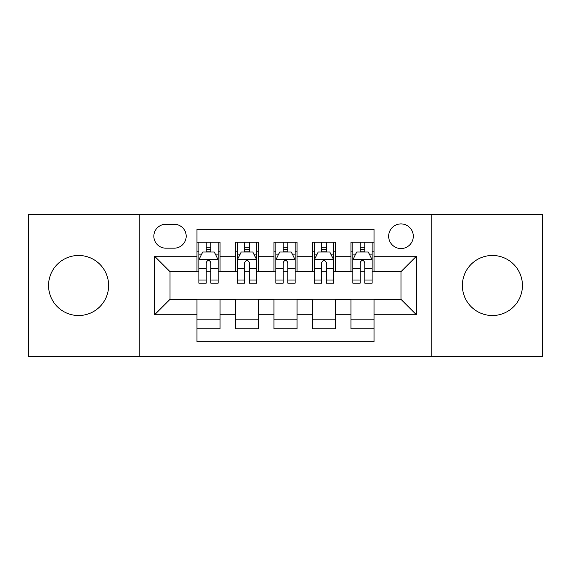 <?xml version="1.0" encoding="UTF-8"?>
<svg xmlns="http://www.w3.org/2000/svg" width="571" height="571" viewBox="0 0 571 571"><rect width="100%" height="100%" fill="white"/><g stroke="black" fill="none" stroke-linecap="round" stroke-linejoin="round"><path stroke-width="0.86" d="M492.409 255.473A30.027 30.027 0 0 0 462.382 285.5A30.027 30.027 0 0 0 492.409 315.527A30.027 30.027 0 0 0 522.436 285.5A30.027 30.027 0 0 0 492.409 255.473M78.591 255.473A30.027 30.027 0 0 0 48.564 285.5A30.027 30.027 0 0 0 78.591 315.527A30.027 30.027 0 0 0 108.618 285.5A30.027 30.027 0 0 0 78.591 255.473M400.985 223.911A12.319 12.319 0 0 0 388.665 236.23A12.319 12.319 0 0 0 400.985 248.542A12.319 12.319 0 0 0 413.304 236.23A12.319 12.319 0 0 0 400.985 223.911M431.776 356.718L542.45 356.718L542.45 214.282L431.776 214.282L431.776 356.718L139.224 356.718L139.224 214.282L28.55 214.282L28.55 356.718L139.224 356.718M374.034 242.197L350.944 242.197L350.944 256.243L335.541 256.243L335.541 271.639L350.944 271.639L350.944 256.243M335.541 256.243L335.541 242.197L312.444 242.197L312.444 256.243L297.048 256.243L297.048 271.639L312.444 271.639L312.444 256.243M297.048 256.243L297.048 242.197L273.952 242.197L273.952 256.243L258.556 256.243L258.556 271.639L273.952 271.639L273.952 256.243M258.556 256.243L258.556 242.197L235.459 242.197L235.459 271.639L220.056 271.639L220.056 242.197L196.966 242.197M196.966 328.803L220.056 328.803L220.056 299.361L235.459 299.361L235.459 328.803L258.556 328.803L258.556 299.361L273.952 299.361L273.952 314.757L258.556 314.757M273.952 314.757L273.952 328.803L297.048 328.803L297.048 299.361L312.444 299.361L312.444 314.757L297.048 314.757M312.444 314.757L312.444 328.803L335.541 328.803L335.541 299.361L350.944 299.361L350.944 314.757L335.541 314.757M165.783 248.164L174.248 248.164A11.934 11.934 0 0 0 186.182 236.23A11.934 11.934 0 0 0 174.248 224.296L165.783 224.296A11.934 11.934 0 0 0 153.849 236.23A11.934 11.934 0 0 0 165.783 248.164M431.776 214.282L139.224 214.282M374.034 256.243L374.034 229.299L196.966 229.299L196.966 271.639L170.015 271.639L170.015 299.361L196.966 299.361L196.966 341.701L374.034 341.701L374.034 299.361L400.985 299.361L400.985 271.639L374.034 271.639L374.034 256.243L416.38 256.243L416.38 314.757L374.034 314.757M196.966 314.757L154.62 314.757L154.62 256.243L196.966 256.243M350.944 314.757L350.944 328.803L374.034 328.803M196.966 251.818L198.886 251.818M206.202 251.818L210.82 251.818M218.136 251.818L220.056 251.818M196.966 271.254L198.886 271.254M206.202 271.254L210.82 271.254M218.136 271.254L220.056 271.254M196.966 299.746L220.056 299.746M196.966 319.182L220.056 319.182M235.459 271.254L237.379 271.254M244.695 271.254L249.313 271.254M256.629 271.254L258.556 271.254M235.459 251.818L237.379 251.818M244.695 251.818L249.313 251.818M256.629 251.818L258.556 251.818M235.459 299.746L258.556 299.746M235.459 319.182L258.556 319.182M273.952 299.746L297.048 299.746M273.952 319.182L297.048 319.182M273.952 251.818L275.879 251.818M283.187 251.818L287.813 251.818M295.121 251.818L297.048 251.818M273.952 271.254L275.879 271.254M283.187 271.254L287.813 271.254M295.121 271.254L297.048 271.254M312.444 299.746L335.541 299.746M312.444 319.182L335.541 319.182M312.444 251.818L314.371 251.818M321.687 251.818L326.305 251.818M333.621 251.818L335.541 251.818M312.444 271.254L314.371 271.254M321.687 271.254L326.305 271.254M333.621 271.254L335.541 271.254M350.944 299.746L374.034 299.746M350.944 319.182L374.034 319.182M350.944 251.818L352.864 251.818M360.18 251.818L364.798 251.818M372.114 251.818L374.034 251.818M350.944 271.254L352.864 271.254M360.18 271.254L364.798 271.254M372.114 271.254L374.034 271.254M170.015 271.639L154.62 256.243M170.015 299.361L154.62 314.757M416.38 256.243L400.985 271.639M416.38 314.757L400.985 299.361M210.82 247.2L206.202 247.2M218.136 280.054L210.82 280.054L210.82 283.187L218.136 283.187L218.136 259.712L214.282 252.011L202.734 252.011L198.886 259.712L198.886 283.187L206.202 283.187L206.202 280.054L198.886 280.054M198.886 259.712L198.886 242.197M218.136 259.712L218.136 242.197M206.202 252.011L206.202 242.197M210.82 242.197L210.82 252.011M210.82 280.054L210.82 262.596C209.286 259.627 207.744 259.627 206.202 262.596L206.202 280.054M249.313 247.2L244.695 247.2M256.629 280.054L249.313 280.054L249.313 283.187L256.629 283.187L256.629 259.712L252.782 252.011L241.233 252.011L237.379 259.712L237.379 283.187L244.695 283.187L244.695 280.054L237.379 280.054M237.379 259.712L237.379 242.197M256.629 259.712L256.629 242.197M244.695 252.011L244.695 242.197M249.313 242.197L249.313 252.011M249.313 280.054L249.313 262.596C247.778 259.627 246.237 259.627 244.695 262.596L244.695 280.054M287.813 247.2L283.187 247.2M295.121 280.054L287.813 280.054L287.813 283.187L295.121 283.187L295.121 259.712L291.274 252.011L279.726 252.011L275.879 259.712L275.879 283.187L283.187 283.187L283.187 280.054L275.879 280.054M275.879 259.712L275.879 242.197M295.121 259.712L295.121 242.197M283.187 252.011L283.187 242.197M287.813 242.197L287.813 252.011M287.813 280.054L287.813 262.596C286.271 259.627 284.729 259.627 283.187 262.596L283.187 280.054M326.305 247.2L321.687 247.2M333.621 280.054L326.305 280.054L326.305 283.187L333.621 283.187L333.621 259.712L329.767 252.011L318.218 252.011L314.371 259.712L314.371 283.187L321.687 283.187L321.687 280.054L314.371 280.054M314.371 259.712L314.371 242.197M333.621 259.712L333.621 242.197M321.687 252.011L321.687 242.197M326.305 242.197L326.305 252.011M326.305 280.054L326.305 262.596C324.763 259.627 323.229 259.627 321.687 262.596L321.687 280.054M364.798 247.2L360.18 247.2M372.114 280.054L364.798 280.054L364.798 283.187L372.114 283.187L372.114 259.712L368.266 252.011L356.718 252.011L352.864 259.712L352.864 283.187L360.18 283.187L360.18 280.054L352.864 280.054M352.864 259.712L352.864 242.197M372.114 259.712L372.114 242.197M360.18 252.011L360.18 242.197M364.798 242.197L364.798 252.011M364.798 280.054L364.798 262.596C363.263 259.627 361.721 259.627 360.18 262.596L360.18 280.054M235.459 314.757L220.056 314.757M235.459 256.243L220.056 256.243M218.036 259.519L198.986 259.519M198.886 254.131L201.677 254.131M215.346 254.131L218.136 254.131M206.202 268.634L198.886 268.634M218.136 268.634L210.82 268.634M210.82 249.648L206.202 249.648M256.536 259.519L237.479 259.519M237.379 254.131L240.17 254.131M253.838 254.131L256.629 254.131M244.695 268.634L237.379 268.634M256.629 268.634L249.313 268.634M249.313 249.648L244.695 249.648M295.029 259.519L275.971 259.519M275.879 254.131L278.669 254.131M292.331 254.131L295.121 254.131M283.187 268.634L275.879 268.634M295.121 268.634L287.813 268.634M287.813 249.648L283.187 249.648M333.521 259.519L314.464 259.519M314.371 254.131L317.162 254.131M330.83 254.131L333.621 254.131M321.687 268.634L314.371 268.634M333.621 268.634L326.305 268.634M326.305 249.648L321.687 249.648M372.014 259.519L352.964 259.519M352.864 254.131L355.654 254.131M369.323 254.131L372.114 254.131M360.18 268.634L352.864 268.634M372.114 268.634L364.798 268.634M364.798 249.648L360.18 249.648"/></g></svg>
